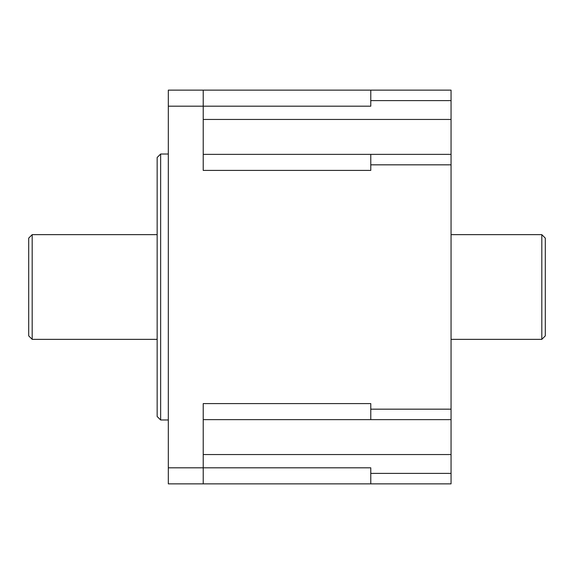 <?xml version="1.0" encoding="UTF-8"?>
<svg xmlns="http://www.w3.org/2000/svg" width="574" height="574" viewBox="0 0 574 574"><rect width="100%" height="100%" fill="white"/><g stroke="black" fill="none" stroke-linecap="round" stroke-linejoin="round"><path stroke-width="0.86" d="M160.641 154.011L157.154 157.498L157.154 416.502L160.641 419.989L160.641 154.011L168.318 154.011M32.187 234.644L28.7 238.131L28.7 335.869L32.187 339.356L32.187 234.644L157.154 234.644M541.813 234.644L541.813 339.356L545.3 335.869L545.3 238.131L541.813 234.644L451.056 234.644M370.775 473.392L370.775 483.868L451.056 483.868L451.056 473.392L370.775 473.392L370.775 467.81L203.225 467.81L203.225 403.587L370.775 403.587L370.775 419.637L451.056 419.637L451.056 409.169L370.775 409.169M370.775 164.831L451.056 164.831L451.056 154.363L370.775 154.363L370.775 170.413L203.225 170.413L203.225 106.19L370.775 106.19L370.775 100.608L451.056 100.608L451.056 90.132L370.775 90.132L370.775 100.608M370.775 483.868L168.318 483.868L168.318 90.132L451.056 90.132M451.056 419.637L451.056 473.392M203.225 419.637L370.775 419.637M451.056 164.831L451.056 409.169M370.775 154.363L203.225 154.363L370.775 154.363M451.056 100.608L451.056 154.363M168.318 106.19L203.225 106.19L203.225 90.132M203.225 483.868L203.225 467.81L168.318 467.81M203.225 454.543L451.056 454.543M203.225 119.457L451.056 119.457M160.641 419.989L168.318 419.989M32.187 339.356L157.154 339.356M451.056 339.356L541.813 339.356"/></g></svg>
